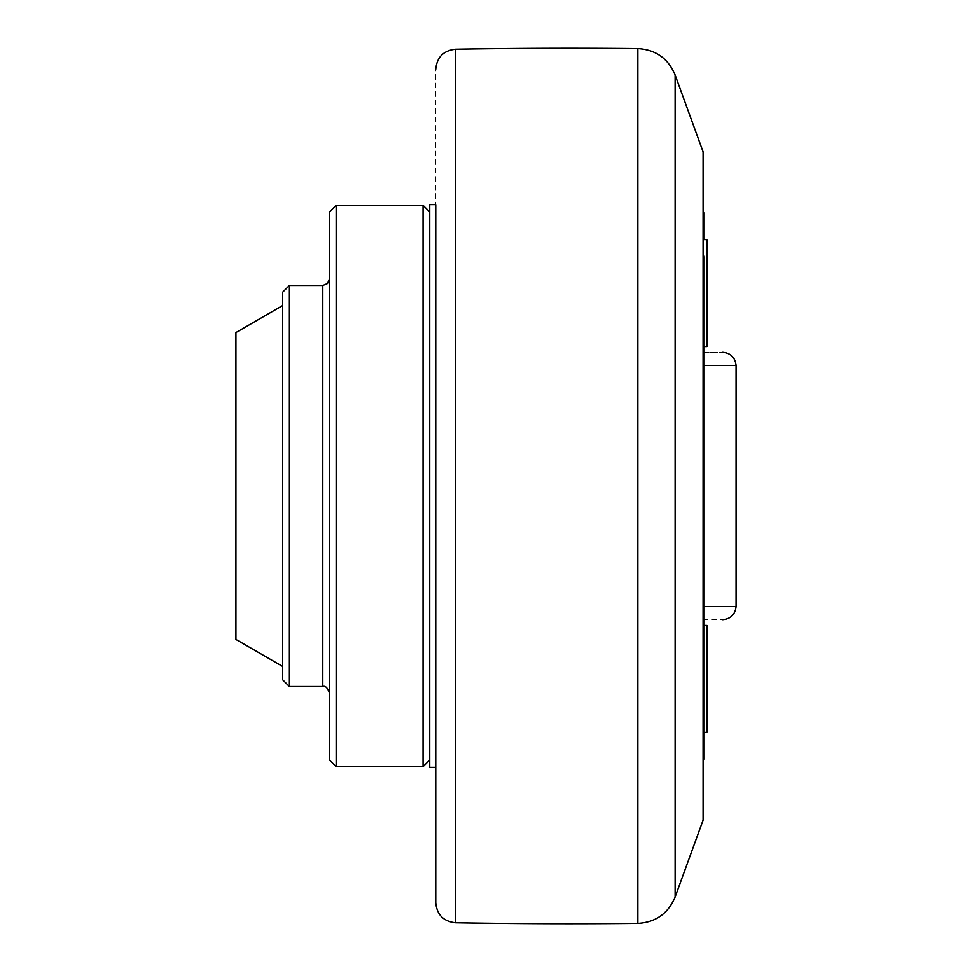 <?xml version="1.0" encoding="UTF-8"?>
<svg xmlns="http://www.w3.org/2000/svg" width="972" height="972" viewBox="0 0 972 972"><rect width="100%" height="100%" fill="white"/><g stroke="black" fill="none" stroke-linecap="round" stroke-linejoin="round"><path stroke-width="0.73" stroke-dasharray="4.86 3.65" d="M435.748 598.217L435.748 69.267M703.084 240.133L703.084 718.867L703.084 240.133M703.084 731.867L703.752 733.678L703.752 626.345L703.084 626.345L703.752 626.345L703.752 345.655L703.084 345.655L703.084 760.007L703.084 253.133L703.084 345.655L703.752 345.655L703.752 256.681M703.084 352.338L703.084 619.662L703.084 352.338C729.012 352.338 729.012 352.338 703.084 352.338L703.752 352.338M703.084 678.893L703.084 732.366L703.084 678.893M703.084 293.107L703.084 239.634L703.084 293.107M703.084 151.839L703.084 820.161M703.752 239.634L703.752 715.319L703.084 718.867M703.752 238.322L703.752 237.63L703.752 238.322M703.084 238.298L703.752 237.63M703.752 733.678L703.752 759.339M706.972 625.433L706.972 732.366M706.972 239.634L706.972 346.567M703.752 212.661L703.752 715.319M703.084 619.662C729.012 619.662 729.012 619.662 703.084 619.662L703.752 619.662M703.752 626.345L703.084 626.345L703.752 626.345M703.752 345.655L703.084 345.655L703.752 345.655M435.748 767.358L435.748 204.642M429.733 486L429.733 211.993L429.733 486M429.733 767.358L429.733 204.642M423.051 766.689L423.051 205.311M336.166 766.689L336.166 205.311M329.484 760.007L329.484 211.993M289.389 686.499L289.389 285.501M282.706 679.817L282.706 292.183M235.929 639.442L235.929 332.558M675.103 74.978L675.103 897.022M637.839 48.6L637.839 923.4M455.455 922.78L455.455 49.22M736.071 606.54L703.752 606.54M703.752 365.46L736.071 365.46M703.084 612.98L703.752 612.98L703.084 612.98M703.752 359.02L703.084 359.02L703.752 359.02M322.801 285.501L322.801 686.499M703.752 625.433L703.084 625.433M703.752 346.567L703.084 346.567M703.752 732.366L703.084 732.366M703.084 733.702L703.752 734.37"/><path stroke-width="1.46" d="M675.103 897.022L675.103 74.978L703.084 151.839L703.084 820.161L675.103 897.022C668.153 913.534 655.723 922.331 637.839 923.4A6683.205 6683.205 0 0 1 455.455 922.78C443.475 921.42 436.902 914.737 435.748 902.733L435.748 373.783M637.839 923.4L637.839 48.6A6683.205 6683.205 0 0 0 455.455 49.22L455.455 922.78M703.084 240.133L703.752 238.322L703.752 212.661L703.084 211.993M703.084 253.133L703.752 256.681L703.752 759.339L703.084 760.007M703.752 732.366L706.972 732.366L706.972 625.433L703.752 625.433M703.752 346.567L706.972 346.567L706.972 239.634L703.23 239.634M703.752 238.322L703.752 239.634M703.084 619.662C729.012 619.662 729.012 619.662 703.084 619.662M703.084 352.338C729.012 352.338 729.012 352.338 703.084 352.338M435.748 204.642L435.748 767.358L429.733 767.358L429.733 204.642L435.748 204.642M423.051 205.311L423.051 766.689L336.166 766.689L336.166 205.311L423.051 205.311L429.733 211.993M336.166 205.311L329.484 211.993L329.484 760.007L336.166 766.689M289.389 686.499L282.706 679.817L282.706 292.183L289.389 285.501L289.389 686.499L322.801 686.499L322.801 285.501L327.528 283.545L329.484 278.818M282.706 305.548L235.929 332.558L235.929 639.442L282.706 666.452M703.752 606.54L736.071 606.54C735.16 614.511 730.701 618.885 722.718 619.662M736.071 606.54L736.071 365.46L703.752 365.46M675.103 74.978C668.153 58.466 655.723 49.669 637.839 48.6M455.455 49.22C443.475 50.58 436.902 57.263 435.748 69.267M736.071 365.46C735.16 357.489 730.701 353.115 722.718 352.338M289.389 285.501L322.801 285.501M322.801 686.499C325.426 685.564 327.661 687.787 329.484 693.182M429.733 760.007L423.051 766.689"/></g></svg>
